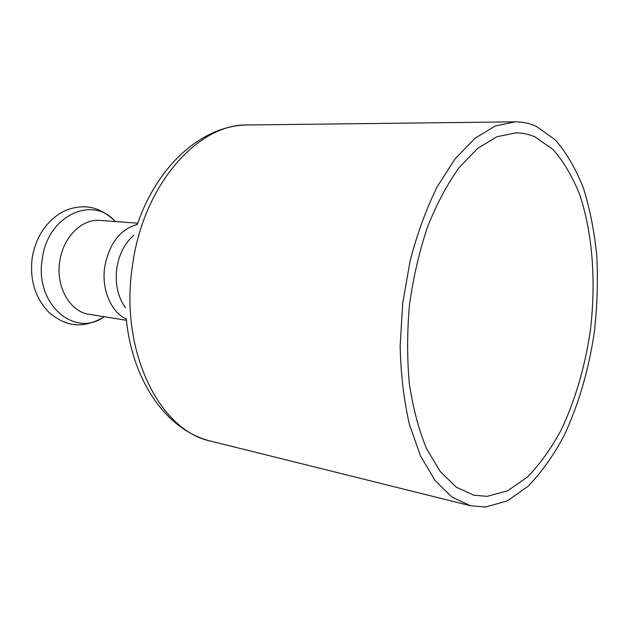 <?xml version="1.0" encoding="UTF-8"?>
<svg xmlns="http://www.w3.org/2000/svg" width="629" height="629" viewBox="0 0 629 629"><rect width="100%" height="100%" fill="white"/><g stroke="black" fill="none" stroke-linecap="round" stroke-linejoin="round"><path stroke-width="0.94" d="M534.964 136.886L552.915 149.387C563.592 161.48 572.555 176.67 579.789 194.966C592.691 233.524 596.174 282.217 590.332 330.492C584.954 367.116 575.181 400.39 560.997 430.322C550.941 448.87 539.698 464.477 527.275 477.136L507.619 490.793L487.113 496.367L473.668 495.165L456.135 487.066L440.096 471.373L426.415 448.328C418.686 429.544 412.986 407.938 409.322 383.509C406.994 357.917 407.073 331.436 409.558 304.082C413.434 276.886 419.449 251.097 427.602 226.723C436.785 203.796 447.305 184.077 459.146 167.573L477.765 148.295L496.981 136.713L515.914 132.868C522.534 132.861 528.879 134.205 534.964 136.886M125.462 307.699C117.82 296.99 114.926 283.883 116.79 268.379C119.062 254.179 124.77 243.124 133.914 235.199M485.698 507.029L470.39 505.708L451.913 497.044L434.993 480.407L420.542 456.009L409.448 424.583C403.92 400.531 400.822 374.42 400.138 346.241L402.717 303.28L410.092 260.878C417.239 233.611 426.258 208.914 437.171 186.782L455.199 158.752L474.871 138.333L495.165 126.028L515.143 121.845C522.534 121.798 529.61 123.315 536.356 126.398L555.297 139.897C566.532 152.839 575.944 169.004 583.523 188.393C589.971 209.158 594.389 231.653 596.779 255.877C598.014 280.66 597.243 305.788 594.46 331.255C588.823 369.773 578.562 404.84 563.678 436.455C553.103 456.088 541.27 472.654 528.171 486.162L507.422 500.841L485.698 507.029M126.453 320.287L89.106 314.303C70.141 311.913 55.682 287.028 59.724 261.688C62.853 237.385 81.904 218.53 100.05 220.409L137.775 223.185M470.39 505.708L210.927 441.165C159.774 431.156 119.282 351.131 132.42 265.918C143.027 184.69 198.245 123.378 247.787 124.974C201.846 125.171 157.101 165.883 137.224 224.757M104.21 316.717C74.843 338.371 34.54 304.279 42.19 259.297C47.356 215.661 92.518 194.848 115.304 221.534M126.327 319.092C111.042 312.181 101.3 289.356 104.744 266.861C109.234 243.525 120.115 229.349 137.374 224.317M515.143 121.845L247.787 124.974M126.28 318.628C132.082 380.49 166.253 430.401 210.927 441.165M32.158 258.181C29.634 280.235 35.358 298.445 49.345 312.81C64.205 324.706 80.19 330.799 104.398 316.749M32.165 258.142C35.633 237.605 45.367 222.399 61.367 212.516C70.464 207.664 79.954 205.911 89.829 207.256C96.308 208.396 104.862 211.399 115.5 221.55"/></g></svg>
